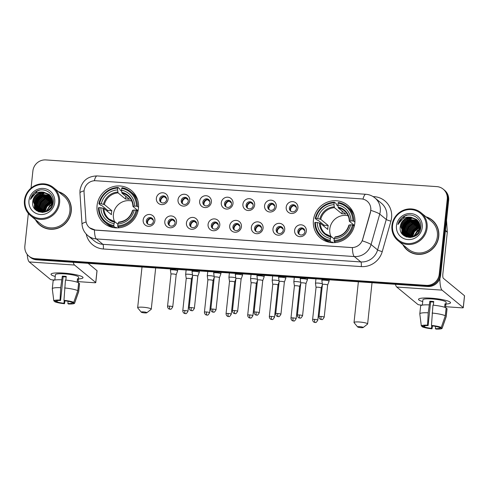 <?xml version="1.0" encoding="UTF-8"?>
<svg xmlns="http://www.w3.org/2000/svg" width="489" height="489" viewBox="0 0 489 489"><rect width="100%" height="100%" fill="white"/><g stroke="black" fill="none" stroke-linecap="round" stroke-linejoin="round"><path stroke-width="0.73" d="M313.431 220.276A21.327 20.471 -50.5 0 0 320.564 238.143A21.327 20.471 -50.5 0 0 341.793 240.875A21.327 20.471 -50.5 0 0 354.831 223.106A21.327 20.471 -50.5 0 0 347.697 205.239A21.327 20.471 -50.5 0 0 326.475 202.507A21.327 20.471 -50.5 0 0 313.431 220.276M97.073 205.508A21.327 20.471 -50.5 0 0 104.2 223.369A21.327 20.471 -50.5 0 0 125.428 226.107A21.327 20.471 -50.5 0 0 138.466 208.332A21.327 20.471 -50.5 0 0 131.339 190.465A21.327 20.471 -50.5 0 0 110.111 187.733A21.327 20.471 -50.5 0 0 97.073 205.508M154.879 220.796A6.033 5.795 129.5 0 1 148.387 226.315A6.033 5.795 129.5 0 1 143.161 219.995A6.033 5.795 129.5 0 1 149.652 214.469A6.033 5.795 129.5 0 1 154.879 220.796M146.376 220.869A3.619 3.478 -50.5 0 0 151.193 224.372A3.619 3.478 -50.5 0 0 152.195 218.32A3.619 3.478 -50.5 0 0 146.376 220.869M176.517 222.269A6.033 5.795 129.5 0 1 170.025 227.795A6.033 5.795 129.5 0 1 164.799 221.468A6.033 5.795 129.5 0 1 171.291 215.942A6.033 5.795 129.5 0 1 176.517 222.269M168.014 222.348A3.619 3.478 -50.5 0 0 172.831 225.845A3.619 3.478 -50.5 0 0 173.833 219.793A3.619 3.478 -50.5 0 0 168.014 222.348M198.149 223.748A6.033 5.795 129.5 0 1 191.657 229.274A6.033 5.795 129.5 0 1 186.437 222.947A6.033 5.795 129.5 0 1 192.929 217.422A6.033 5.795 129.5 0 1 198.149 223.748M189.653 223.828A3.619 3.478 -50.5 0 0 194.463 227.324A3.619 3.478 -50.5 0 0 195.472 221.272A3.619 3.478 -50.5 0 0 189.653 223.828M219.787 225.227A6.033 5.795 129.5 0 1 213.296 230.747A6.033 5.795 129.5 0 1 208.069 224.427A6.033 5.795 129.5 0 1 214.561 218.901A6.033 5.795 129.5 0 1 219.787 225.227M211.285 225.301A3.619 3.478 -50.5 0 0 216.101 228.803A3.619 3.478 -50.5 0 0 217.104 222.752A3.619 3.478 -50.5 0 0 211.285 225.301M241.425 226.7A6.033 5.795 129.5 0 1 234.934 232.226A6.033 5.795 129.5 0 1 229.708 225.9A6.033 5.795 129.5 0 1 236.199 220.38A6.033 5.795 129.5 0 1 241.425 226.7M232.923 226.78A3.619 3.478 -50.5 0 0 237.74 230.276A3.619 3.478 -50.5 0 0 238.742 224.225A3.619 3.478 -50.5 0 0 232.923 226.78M263.064 228.18A6.033 5.795 129.5 0 1 256.572 233.705A6.033 5.795 129.5 0 1 251.346 227.379A6.033 5.795 129.5 0 1 257.837 221.853A6.033 5.795 129.5 0 1 263.064 228.18M254.561 228.259A3.619 3.478 -50.5 0 0 259.372 231.755A3.619 3.478 -50.5 0 0 260.38 225.704A3.619 3.478 -50.5 0 0 254.561 228.259M284.696 229.659A6.033 5.795 129.5 0 1 278.204 235.185A6.033 5.795 129.5 0 1 272.978 228.858A6.033 5.795 129.5 0 1 279.47 223.332A6.033 5.795 129.5 0 1 284.696 229.659M276.193 229.732A3.619 3.478 -50.5 0 0 281.01 233.235A3.619 3.478 -50.5 0 0 282.012 227.183A3.619 3.478 -50.5 0 0 276.193 229.732M306.334 231.132A6.033 5.795 129.5 0 1 299.843 236.658A6.033 5.795 129.5 0 1 294.616 230.331A6.033 5.795 129.5 0 1 301.108 224.812A6.033 5.795 129.5 0 1 306.334 231.132M297.832 231.211A3.619 3.478 -50.5 0 0 302.648 234.708A3.619 3.478 -50.5 0 0 303.651 228.656A3.619 3.478 -50.5 0 0 297.832 231.211M168.094 199.096A6.033 5.795 129.5 0 1 161.602 204.622A6.033 5.795 129.5 0 1 156.376 198.296A6.033 5.795 129.5 0 1 162.868 192.77A6.033 5.795 129.5 0 1 168.094 199.096M159.591 199.176A3.619 3.478 -50.5 0 0 164.408 202.672A3.619 3.478 -50.5 0 0 165.41 196.621A3.619 3.478 -50.5 0 0 159.591 199.176M189.732 200.576A6.033 5.795 129.5 0 1 183.241 206.095A6.033 5.795 129.5 0 1 178.014 199.775A6.033 5.795 129.5 0 1 184.506 194.249A6.033 5.795 129.5 0 1 189.732 200.576M181.23 200.649A3.619 3.478 -50.5 0 0 186.046 204.151A3.619 3.478 -50.5 0 0 187.049 198.1A3.619 3.478 -50.5 0 0 181.23 200.649M211.37 202.049A6.033 5.795 129.5 0 1 204.879 207.574A6.033 5.795 129.5 0 1 199.653 201.248A6.033 5.795 129.5 0 1 206.144 195.722A6.033 5.795 129.5 0 1 211.37 202.049M202.868 202.128A3.619 3.478 -50.5 0 0 207.678 205.624A3.619 3.478 -50.5 0 0 208.687 199.573A3.619 3.478 -50.5 0 0 202.868 202.128M233.002 203.528A6.033 5.795 129.5 0 1 226.511 209.054A6.033 5.795 129.5 0 1 221.285 202.727A6.033 5.795 129.5 0 1 227.776 197.201A6.033 5.795 129.5 0 1 233.002 203.528M224.5 203.607A3.619 3.478 -50.5 0 0 229.317 207.104A3.619 3.478 -50.5 0 0 230.319 201.052A3.619 3.478 -50.5 0 0 224.5 203.607M254.641 205.007A6.033 5.795 129.5 0 1 248.149 210.527A6.033 5.795 129.5 0 1 242.923 204.206A6.033 5.795 129.5 0 1 249.414 198.681A6.033 5.795 129.5 0 1 254.641 205.007M246.138 205.08A3.619 3.478 -50.5 0 0 250.955 208.583A3.619 3.478 -50.5 0 0 251.957 202.532A3.619 3.478 -50.5 0 0 246.138 205.08M276.279 206.48A6.033 5.795 129.5 0 1 269.787 212.006A6.033 5.795 129.5 0 1 264.561 205.68A6.033 5.795 129.5 0 1 271.053 200.16A6.033 5.795 129.5 0 1 276.279 206.48M267.776 206.56A3.619 3.478 -50.5 0 0 272.587 210.056A3.619 3.478 -50.5 0 0 273.596 204.005A3.619 3.478 -50.5 0 0 267.776 206.56M297.911 207.959A6.033 5.795 129.5 0 1 291.42 213.485A6.033 5.795 129.5 0 1 286.193 207.159A6.033 5.795 129.5 0 1 292.685 201.633A6.033 5.795 129.5 0 1 297.911 207.959M289.409 208.039A3.619 3.478 -50.5 0 0 294.225 211.535A3.619 3.478 -50.5 0 0 295.228 205.484A3.619 3.478 -50.5 0 0 289.409 208.039M148.057 224.225A3.619 3.478 129.5 0 1 152.599 218.711M169.689 225.704A3.619 3.478 129.5 0 1 174.237 220.191M191.327 227.183A3.619 3.478 129.5 0 1 195.875 221.67M212.966 228.656A3.619 3.478 129.5 0 1 217.507 223.143M234.598 230.136A3.619 3.478 129.5 0 1 239.145 224.622M256.236 231.615A3.619 3.478 129.5 0 1 260.784 226.101M277.874 233.094A3.619 3.478 129.5 0 1 282.422 227.581M299.506 234.567A3.619 3.478 129.5 0 1 304.054 229.054M161.272 202.532A3.619 3.478 129.5 0 1 165.82 197.018M182.904 204.005A3.619 3.478 129.5 0 1 187.452 198.491M204.543 205.484A3.619 3.478 129.5 0 1 209.09 199.97M226.181 206.963A3.619 3.478 129.5 0 1 230.729 201.45M247.813 208.436A3.619 3.478 129.5 0 1 252.361 202.923M269.451 209.915A3.619 3.478 129.5 0 1 273.999 204.402M291.089 211.395A3.619 3.478 129.5 0 1 295.637 205.881M84.059 192.556A10.862 10.428 129.5 0 1 84.096 190.692A10.862 10.428 129.5 0 1 95.783 180.747L361.353 198.882A10.862 10.428 129.5 0 1 367.129 201.168A10.862 10.428 129.5 0 1 370.399 212.11L362.624 239.427A10.862 10.428 129.5 0 1 351.298 247.532L95.367 230.056A10.862 10.428 129.5 0 1 89.597 227.776A10.862 10.428 129.5 0 1 85.923 220.539L84.059 192.556M35.397 219.616A19.517 18.729 -50.5 0 0 39.89 225.148A19.517 18.729 -50.5 0 0 59.316 227.648A19.517 18.729 -50.5 0 0 71.247 211.389A19.517 18.729 -50.5 0 0 64.719 195.038A19.517 18.729 -50.5 0 0 58.435 191.682M37.519 222.477A19.517 18.729 -50.5 0 0 40.245 225.435M402.899 244.714A19.517 18.729 -50.5 0 0 407.392 250.24A19.517 18.729 -50.5 0 0 426.818 252.746A19.517 18.729 -50.5 0 0 438.749 236.48A19.517 18.729 -50.5 0 0 432.227 220.129A19.517 18.729 -50.5 0 0 425.937 216.774M405.02 247.568A19.517 18.729 -50.5 0 0 407.747 250.527M28.344 213.442L24.86 246.022A12.072 11.583 -50.5 0 0 28.9 256.132L30.294 257.281A12.072 11.583 -50.5 0 0 36.706 259.818L427.643 286.511A12.072 11.583 -50.5 0 0 440.626 275.46L448.645 200.411L447.948 199.836A12.072 11.583 -50.5 0 0 443.914 189.726A12.072 11.583 -50.5 0 1 447.948 199.836L439.929 274.885L447.948 199.836L447.252 199.261A12.072 11.583 -50.5 0 0 443.217 189.151A12.072 11.583 -50.5 0 0 436.805 186.615L45.868 159.921A12.072 11.583 -50.5 0 0 32.885 170.967L31.051 188.106M427.643 286.511L426.946 285.937A12.072 11.583 -50.5 0 0 439.929 274.885A12.072 11.583 -50.5 0 1 426.946 285.937L36.009 259.243L426.946 285.937L426.249 285.362A12.072 11.583 -50.5 0 0 439.232 274.311L447.252 199.261M29.597 256.707A12.072 11.583 -50.5 0 0 36.009 259.243A12.072 11.583 -50.5 0 1 29.597 256.707M370.882 208.736L370.528 212.214L362.27 240.845A14.083 1.638 15.9 0 1 371.072 244.537A16.094 15.446 129.5 0 1 354.293 256.548A14.083 3.258 93.9 0 1 352.398 247.617L95.453 230.13L89.646 227.813M28.9 256.132A12.072 11.583 -50.5 0 0 35.312 258.669L426.249 285.362M432.569 220.423A19.517 18.729 -50.5 0 0 429.146 218.314M65.068 195.331A19.517 18.729 -50.5 0 0 61.645 193.222M448.645 200.411A12.072 11.583 -50.5 0 0 444.611 190.3L443.217 189.151M55.226 276.462A16.094 2.561 6.1 0 1 51.724 273.602A16.094 2.561 6.1 0 1 63.533 273.076A16.094 2.561 6.1 0 1 82.458 276.884A16.094 2.561 6.1 0 1 78.429 278.944A16.094 2.561 6.1 0 0 83.02 277.66A16.094 2.561 6.1 0 0 63.533 273.076A16.094 2.561 6.1 0 0 51.015 274.243A16.094 2.561 6.1 0 0 55.226 276.462M27.213 254.402A16.094 3.723 93.9 0 0 29.254 261.945L50.428 279.408A2.011 0.318 -173.9 0 0 52.818 279.897L54.817 280.032M73.234 262.312A16.094 3.723 93.9 0 0 74.56 265.038L95.734 282.501L96.999 270.649L88.124 263.327M96.999 270.649A2.011 0.318 6.1 0 1 97.048 270.729L95.777 282.581A2.011 0.318 -173.9 0 1 94.212 282.728L78.142 281.627M64.255 300.564L63.961 303.278A8.05 1.278 6.1 0 1 57.103 301.866L57.231 300.668M65.832 280.099L66.229 276.401A11.669 1.852 6.1 0 0 64.236 276.236A11.669 1.852 6.1 0 0 62.323 276.138L60.703 287.697L60.055 300.057A10.465 1.663 6.1 0 0 53.827 300.973A10.465 1.663 6.1 0 1 53.827 300.973L56.229 301.145A8.05 1.278 6.1 0 1 60.587 300.497L63.124 276.798A8.05 1.278 -173.9 0 1 65.019 276.884A8.05 1.278 -173.9 0 1 66.168 276.976M54.847 280.032L55.416 274.714A11.669 1.852 6.1 0 1 64.487 273.871A11.669 1.852 6.1 0 1 78.619 277.19L78.051 282.508M78.026 282.501L78.356 279.445A11.669 1.852 6.1 0 0 77.482 278.724L77.115 282.165M53.827 300.973L52.292 288.84A13.276 2.109 6.1 0 1 52.292 288.761L53.136 280.863A13.276 2.109 6.1 0 1 61.547 279.794M65.453 280.063A13.276 2.109 6.1 0 1 78.643 282.783L77.8 290.68L73.76 302.343L71.357 302.178A8.05 1.278 6.1 0 0 64.493 300.766L63.961 300.319L65.453 280.063M72.299 302.245L72.225 302.899L74.628 303.064L78.668 291.401L79.518 283.498L78.576 283.437M79.518 283.498A13.276 2.109 6.1 0 1 79.542 283.681L78.698 291.585A13.276 2.109 6.1 0 1 78.68 291.658L74.615 303.192A10.465 1.663 6.1 0 1 68.405 303.987L67.867 303.547L68.112 301.303M52.292 288.761A13.276 2.109 6.1 0 1 60.703 287.697M64.609 287.96A13.276 2.109 6.1 0 1 77.8 290.68M63.961 300.319A10.465 1.663 6.1 0 1 73.76 302.343M60.055 300.057L60.587 300.497M72.225 302.899A8.05 1.278 6.1 0 1 67.867 303.547M63.961 303.278L64.499 303.724L64.982 300.821M64.499 303.724A10.465 1.663 6.1 0 1 54.701 301.701L57.103 301.866M54.615 301.035L54.701 301.701M62.323 276.138L63.124 276.798M77.415 279.378L78.356 279.445M58.643 202.617A17.304 16.608 -50.5 0 0 43.668 184.487A17.304 16.608 -50.5 0 0 25.055 200.325A17.304 16.608 -50.5 0 0 40.037 218.455A17.304 16.608 -50.5 0 0 58.643 202.617M59.597 202.813A18.105 17.378 -50.5 0 0 53.545 187.648A18.105 17.378 -50.5 0 0 35.52 185.325A18.105 17.378 -50.5 0 0 24.45 200.417A18.105 17.378 -50.5 0 0 30.507 215.588A18.105 17.378 -50.5 0 0 48.527 217.905A18.105 17.378 -50.5 0 0 59.597 202.813M30.507 215.588L40.789 224.066A18.105 17.378 -50.5 0 0 58.808 226.383A18.105 17.378 -50.5 0 0 69.878 211.297A18.105 17.378 -50.5 0 0 63.827 196.126L53.545 187.648M44.022 194.708A18.105 17.378 -50.5 0 0 42.237 195.869M41.174 196.719A18.105 17.378 -50.5 0 0 36.681 202.403M36.131 203.571A18.105 17.378 -50.5 0 0 35.373 205.661M67.788 198.289A19.316 18.539 -50.5 0 0 65.288 195.771L64.591 195.197A19.316 18.539 -50.5 0 0 58.851 192.018M35.807 219.958A19.316 18.539 -50.5 0 0 40.019 224.995A19.316 18.539 -50.5 0 0 59.242 227.471A19.316 18.539 -50.5 0 0 71.052 211.376A19.316 18.539 -50.5 0 0 64.591 195.197M44.707 212.037L46.675 206.474L50.709 203.161L52.561 202.507M44.933 211.975L46.895 206.658L50.929 203.345L52.543 202.746M43.839 212.202L43.894 210.545L45.807 205.759L49.835 202.446L52.574 201.609M44.047 212.165L44.114 210.722L46.021 205.936L50.055 202.623L52.574 201.823M43.038 212.281L43.026 209.824L44.933 205.038L48.967 201.725L52.512 200.796M43.234 212.269L43.246 210.007L45.153 205.215L49.181 201.908L52.531 200.991M42.292 212.299L42.152 209.109L44.065 204.316L48.093 201.01L52.396 200.05M42.476 212.299L42.372 209.286L44.279 204.5L48.313 201.187L52.427 200.227M41.596 212.257L41.284 208.387L43.191 203.601L47.225 200.288L52.237 199.353M41.767 212.275L41.498 208.571L43.411 203.779L47.439 200.472L52.28 199.524M40.929 212.171L40.41 207.672L42.323 202.88L46.351 199.573L52.036 198.705M41.094 212.202L40.63 207.849L42.537 203.063L46.571 199.75L52.091 198.864M40.306 212.049L39.542 206.951L41.449 202.165L45.483 198.852L51.81 198.1M40.459 212.079L39.756 207.134L41.669 202.342L45.697 199.035L51.865 198.247M39.707 211.884L38.668 206.236L40.575 201.444L44.609 198.137L51.547 197.525M39.853 211.926L38.888 206.413L40.795 201.627L44.829 198.314L51.614 197.666M39.138 211.682L37.8 205.514L39.707 200.728L43.741 197.415L51.259 196.988M39.279 211.737L38.014 205.698L39.927 200.906L43.955 197.599L51.333 197.122M38.943 211.902L38.686 211.572M38.6 211.456L36.926 204.799L38.833 200.007L42.867 196.7L50.942 196.48M39.047 211.939L38.814 211.633M38.729 211.511L37.146 204.977L39.053 200.19L43.087 196.878L51.027 196.609M38.46 211.621L38.173 211.303M38.081 211.193L36.058 204.078L37.965 199.292L41.999 195.979L50.605 196.003M38.582 211.694L38.301 211.37M38.209 211.26L36.272 204.255L38.179 199.469L42.213 196.156L50.691 196.12M37.989 211.303L37.684 211.003M37.586 210.9L35.184 203.357L37.091 198.571L41.125 195.258L50.245 195.551M37.708 210.979L35.404 203.54L37.311 198.748L41.345 195.441L50.336 195.661M38.918 211.89L37.219 210.68L34.53 202.819L36.437 198.033L40.471 194.72L49.964 195.233M37.115 210.582L34.316 202.642L36.223 197.856L40.251 194.543L49.866 195.129M38.674 211.798L37.543 210.955M37.653 211.046L37.335 210.765M43.607 192.177A10.061 9.658 -50.5 0 0 32.787 201.382C30.355 214.946 52.384 216.077 53.27 202.574C54.933 193.161 43.319 186.291 35.587 191.822C32.916 193.723 31.198 196.254 30.44 199.414C33.056 193.778 37.445 191.37 43.607 192.177L49.034 194.359L52.531 202.898L50.77 207.807L46.883 211.236L41.932 212.287L37.262 210.686L36.669 210.239L33.441 201.92L35.349 197.134L39.383 193.821L44.481 192.892L49.462 194.732M52.751 203.076L50.214 208.992M42.72 212.477L37.482 210.869L36.669 210.239M36.779 210.325L33.662 202.104L35.569 197.311L39.603 194.005L44.695 193.076L49.56 194.83M45.673 211.749L51.577 203.882L52.457 203.522M45.929 211.658L51.797 204.06L52.409 203.803M32.787 201.382L34.695 196.596L38.729 193.283L43.827 192.354L49.145 194.451M28.961 200.594A13.276 12.745 -50.5 0 0 40.459 214.506A13.276 12.745 -50.5 0 0 54.737 202.354A13.276 12.745 -50.5 0 0 43.246 188.436A13.276 12.745 -50.5 0 0 28.961 200.594M46.223 211.541L50.037 205.105M40.019 224.995L40.715 225.57A19.316 18.539 -50.5 0 0 43.662 227.544M30.44 199.414L37.378 190.954L39.505 190.184M34.927 209.133L34.621 207.825M34.572 207.513L34.456 205.857M34.499 204.867L36.846 198.589L41.736 194.549L43.704 193.815M35.868 210.093L35.636 209.231M35.611 209.121L35.495 208.546M35.446 208.228L35.33 206.578M35.367 205.582L37.72 199.31L42.61 195.27L44.578 194.536M36.724 210.759L36.553 210.136M36.479 209.842L36.363 209.261M36.314 208.95L36.198 207.293M36.241 206.303L38.588 200.025L43.478 195.985L45.446 195.258M38.851 208.455L41.204 202.183L46.094 198.143L48.063 197.409M43.209 212.049L45.556 205.777L50.446 201.737L52.421 201.003M44.144 212.153L46.492 206.413L51.321 202.452L52.58 201.945M34.798 208.98L34.493 207.587M34.438 207.232L34.358 205.313M34.462 204.121L36.809 198.406L41.626 194.457L42.946 193.931M35.758 209.995L35.514 209.09M35.483 208.968L35.361 208.308M35.312 207.953L35.226 206.034M35.33 204.836L37.677 199.121L42.5 195.178L43.814 194.646M36.62 210.686L36.443 210.044M36.357 209.683L36.235 209.029M36.18 208.669L36.1 206.749M36.204 205.557L38.552 199.842L43.368 195.9L44.688 195.368M38.814 207.709L41.168 201.994L45.984 198.051L47.299 197.519M43.173 211.303L45.52 205.588L50.343 201.645L51.657 201.113M44.041 212.024L46.394 206.309L51.211 202.36L52.531 201.835M144.652 312.899A2.818 0.446 -173.9 0 0 146.798 312.764A2.818 0.446 -173.9 0 0 143.43 311.896A2.818 0.446 -173.9 0 0 141.266 312.171A2.818 0.446 -173.9 0 0 144.652 312.899M141.266 312.171L137.733 307.905A6.84 1.088 6.1 0 1 137.66 307.722A6.84 1.088 6.1 0 1 142.984 307.226A6.84 1.088 6.1 0 1 151.266 309.176A6.84 1.088 6.1 0 1 151.156 309.341L146.798 312.764M131.724 200.985A14.89 14.291 -50.5 0 0 113.424 214.268A14.89 14.291 -50.5 0 0 114.597 221.749M115.655 227.862L113.906 226.419L113.821 225.484A19.15 18.38 -50.5 0 1 99.071 207.629L100.881 207.758A17.304 16.608 -50.5 0 0 114.016 223.656L114.97 221.847L117.886 224.249M107.531 211.456A19.114 18.344 129.5 0 1 107.721 210.441L101.712 205.484L100.746 205.313L98.882 203.772L99.493 203.681A19.15 18.38 -50.5 0 1 117.812 188.088L117.617 189.915A17.304 16.608 -50.5 0 0 101.302 203.803L104.365 204.549L111.853 210.722A14.89 14.291 -50.5 0 0 111.51 212.684A14.89 14.291 -50.5 0 0 111.431 214.671L103.943 208.497L100.881 207.758M117.812 188.088L118.075 187.44L119.939 188.974L119.988 189.921L121.627 191.278M116.804 227.905L116.003 227.238L115.771 227.96M137.757 200.233A19.957 19.157 -50.5 0 0 132.507 193.204L130.642 191.664A19.957 19.157 -50.5 0 0 121.981 187.703L121.718 188.357A19.15 18.38 -50.5 0 1 136.468 206.205L137.427 206.407A19.957 19.157 -50.5 0 0 130.642 191.664M99.071 207.629L98.46 207.721A19.957 19.157 -50.5 0 0 105.245 222.458L107.109 223.999A19.957 19.157 -50.5 0 0 115.013 227.813M137.427 206.407L138.552 207.33M137.977 211.156L136.046 210.154A19.15 18.38 -50.5 0 1 117.727 225.753L117.812 226.688A19.957 19.157 -50.5 0 0 137.006 210.356M117.812 226.688L119.139 227.782M105.245 222.458A19.957 19.157 -50.5 0 0 113.906 226.419M136.468 206.205L134.658 206.083A17.304 16.608 -50.5 0 0 121.523 190.184L121.718 188.357M117.727 225.753L117.922 223.925A17.304 16.608 -50.5 0 0 134.237 210.032L136.046 210.154M114.016 223.656L113.821 225.484M121.523 190.184L121.975 193.149L129.463 199.329A14.89 14.291 129.5 0 0 125.557 199.06L118.069 192.886L117.617 189.915M138.081 210.692L133.002 206.505L134.658 206.083M134.237 210.032L132.849 210.239A15.477 14.853 -50.5 0 1 118.509 222.446L117.922 223.925M133.002 206.505L133.271 206.285A15.477 14.853 -50.5 0 0 121.73 192.311M103.057 208.204A15.477 14.853 -50.5 0 0 114.603 222.177L114.97 221.847M118.075 187.44A19.957 19.157 -50.5 0 0 98.882 203.772M101.302 203.803L99.493 203.681M125.844 196.346L125.557 199.06M111.853 210.722L107.721 210.441M361.01 327.673A2.818 0.446 -173.9 0 0 363.162 327.538A2.818 0.446 -173.9 0 0 359.794 326.67A2.818 0.446 -173.9 0 0 357.63 326.945A2.818 0.446 -173.9 0 0 361.01 327.673M357.63 326.945L354.091 322.679A6.84 1.088 6.1 0 1 354.024 322.495A6.84 1.088 6.1 0 1 359.342 322A6.84 1.088 6.1 0 1 367.624 323.944A6.84 1.088 6.1 0 1 367.52 324.109L363.162 327.538M348.089 215.759A14.89 14.291 -50.5 0 0 329.788 229.041A14.89 14.291 -50.5 0 0 330.961 236.523M332.019 242.636L330.271 241.193L330.179 240.258A19.15 18.38 -50.5 0 1 315.436 222.403L317.245 222.526A17.304 16.608 -50.5 0 0 330.375 238.43L331.334 236.621L334.25 239.023M323.895 226.23A19.114 18.344 129.5 0 1 324.085 225.209L318.076 220.252L317.11 220.081L315.246 218.546L315.857 218.455A19.15 18.38 -50.5 0 1 334.176 202.862L333.981 204.689A17.304 16.608 -50.5 0 0 317.667 218.577L320.729 219.323L328.217 225.496A14.89 14.291 -50.5 0 0 327.874 227.458A14.89 14.291 -50.5 0 0 327.795 229.445L320.307 223.271L317.245 222.526M334.176 202.862L334.439 202.208L336.304 203.748L336.353 204.695L337.991 206.052M333.168 242.672L332.361 242.012L332.135 242.733M354.115 215.007A19.957 19.157 -50.5 0 0 348.871 207.978L347.007 206.437A19.957 19.157 -50.5 0 0 338.345 202.477L338.082 203.131A19.15 18.38 -50.5 0 1 352.832 220.979L353.791 221.175A19.957 19.157 -50.5 0 0 347.007 206.437M315.436 222.403L314.824 222.495A19.957 19.157 -50.5 0 0 321.609 237.232L323.474 238.773A19.957 19.157 -50.5 0 0 331.377 242.587M353.791 221.175L354.916 222.104M354.336 225.924L352.41 224.928A19.15 18.38 -50.5 0 1 334.085 240.521L334.176 241.462A19.957 19.157 -50.5 0 0 353.37 225.129M334.176 241.462L335.503 242.556M321.609 237.232A19.957 19.157 -50.5 0 0 330.271 241.193M352.832 220.979L351.023 220.857A17.304 16.608 -50.5 0 0 337.887 204.958L338.082 203.131M334.085 240.521L334.28 238.693A17.304 16.608 -50.5 0 0 350.601 224.806L352.41 224.928M330.375 238.43L330.179 240.258M337.887 204.958L338.333 207.923L345.821 214.096A14.89 14.291 129.5 0 0 341.915 213.834L334.433 207.66L333.981 204.689M354.446 225.466L349.366 221.272L351.023 220.857M350.601 224.806L349.213 225.007A15.477 14.853 -50.5 0 1 334.873 237.214L334.28 238.693M349.366 221.272L349.635 221.059A15.477 14.853 -50.5 0 0 338.088 207.085M319.421 222.978A15.477 14.853 -50.5 0 0 330.967 236.951L331.334 236.621M334.439 202.208A19.957 19.157 -50.5 0 0 315.246 218.546M317.667 218.577L315.857 218.455M342.208 211.12L341.915 213.834M328.217 225.496L324.085 225.209M166.584 198.62L164.298 196.737A4.425 4.248 -50.5 0 0 160.734 201.676M192.525 274.971A3.619 0.575 -173.9 0 0 188.467 274.225A3.619 0.575 -173.9 0 0 185.649 274.488A3.619 0.575 -173.9 0 0 185.649 274.506L186.223 278.553A2.616 0.416 -173.9 0 0 186.23 278.559A2.616 0.416 -173.9 0 1 188.259 278.351A2.616 0.416 -173.9 0 1 191.364 278.993A2.616 0.416 -173.9 0 1 191.431 279.097A2.616 0.416 -173.9 0 1 191.425 279.115M188.222 200.093L185.936 198.21A4.425 4.248 -50.5 0 0 182.366 203.149M214.158 276.45A3.619 0.575 -173.9 0 0 210.105 275.698A3.619 0.575 -173.9 0 0 207.287 275.961A3.619 0.575 -173.9 0 0 207.287 275.985L207.862 280.026A2.616 0.416 -173.9 0 0 207.862 280.038M214.219 277.471L213.063 280.582A2.616 0.416 -173.9 0 0 213.063 280.576A2.616 0.416 -173.9 0 0 213.002 280.472A2.616 0.416 -173.9 0 0 209.897 279.83A2.616 0.416 -173.9 0 0 207.862 280.02L204.426 312.171C204.506 314.623 206.505 315.112 206.236 314.947L206.847 315.063A2.616 0.605 93.9 0 1 206.755 315.02A2.616 0.605 -86.1 0 1 206.462 311.982A2.616 0.416 -173.9 0 0 204.426 312.171M209.854 201.572L207.574 199.689A4.425 4.248 -50.5 0 0 204.005 204.628M235.796 277.923A3.619 0.575 -173.9 0 0 231.737 277.177A3.619 0.575 -173.9 0 0 228.919 277.44A3.619 0.575 -173.9 0 0 228.919 277.465L229.5 281.505A2.616 0.416 -173.9 0 0 229.5 281.511A2.616 0.416 -173.9 0 1 231.535 281.309A2.616 0.416 -173.9 0 1 234.641 281.951A2.616 0.416 -173.9 0 1 234.702 282.055A2.616 0.416 -173.9 0 0 234.702 282.055L235.851 278.95M231.493 203.051L229.207 201.168A4.425 4.248 -50.5 0 0 225.643 206.107M257.434 279.402A3.619 0.575 -173.9 0 0 253.375 278.657A3.619 0.575 -173.9 0 0 250.557 278.919A3.619 0.575 -173.9 0 0 250.557 278.944L251.132 282.984A2.616 0.416 -173.9 0 0 251.138 282.99A2.616 0.416 -173.9 0 1 253.168 282.783A2.616 0.416 -173.9 0 1 256.273 283.424A2.616 0.416 -173.9 0 1 256.34 283.528L257.489 280.423M256.334 283.547A2.616 0.416 -173.9 0 0 256.34 283.528L252.899 315.686A2.616 0.416 -173.9 0 0 249.732 314.94A2.616 0.416 -173.9 0 0 247.697 315.13C247.776 317.581 249.775 318.064 249.506 317.899L250.123 318.015A2.616 0.605 93.9 0 1 250.026 317.972A2.616 0.605 -86.1 0 1 249.732 314.94M253.131 204.524L250.845 202.642A4.425 4.248 -50.5 0 0 247.281 207.581M279.066 280.882A3.619 0.575 -173.9 0 0 275.014 280.136A3.619 0.575 -173.9 0 0 272.196 280.393A3.619 0.575 -173.9 0 0 272.196 280.417L272.77 284.457A2.616 0.416 -173.9 0 0 272.77 284.47M279.127 281.902L277.972 285.014A2.616 0.416 -173.9 0 0 277.972 285.008A2.616 0.416 -173.9 0 0 277.911 284.904A2.616 0.416 -173.9 0 0 274.806 284.262A2.616 0.416 -173.9 0 0 272.77 284.451L269.335 316.603C269.415 319.054 271.413 319.543 271.144 319.378L271.756 319.494A2.616 0.605 93.9 0 1 271.664 319.451A2.616 0.605 -86.1 0 1 271.371 316.414A2.616 0.416 -173.9 0 0 269.335 316.603M274.763 206.003L272.483 204.121A4.425 4.248 -50.5 0 0 268.913 209.06M300.704 282.355A3.619 0.575 -173.9 0 0 296.646 281.609A3.619 0.575 -173.9 0 0 293.828 281.872A3.619 0.575 -173.9 0 0 293.828 281.896L294.409 285.937A2.616 0.416 -173.9 0 0 294.409 285.949A2.616 0.416 -173.9 0 1 296.444 285.741A2.616 0.416 -173.9 0 1 299.549 286.383A2.616 0.416 -173.9 0 1 299.61 286.487A2.616 0.416 -173.9 0 0 299.61 286.487L300.759 283.382M296.401 207.483L294.115 205.6A4.425 4.248 -50.5 0 0 290.552 210.539M322.343 283.834A3.619 0.575 -173.9 0 0 318.284 283.088A3.619 0.575 -173.9 0 0 315.466 283.351A3.619 0.575 -173.9 0 0 315.466 283.375L316.047 287.416A2.616 0.416 -173.9 0 0 316.047 287.422A2.616 0.416 -173.9 0 1 318.076 287.22A2.616 0.416 -173.9 0 1 321.181 287.856A2.616 0.416 -173.9 0 1 321.249 287.96L322.398 284.855M321.242 287.978A2.616 0.416 -173.9 0 0 321.249 287.96L317.807 320.118A2.616 0.416 -173.9 0 0 314.641 319.372A2.616 0.416 -173.9 0 0 312.612 319.561C312.685 322.013 314.684 322.495 314.415 322.33L315.032 322.447A2.616 0.605 93.9 0 1 314.934 322.404A2.616 0.605 -86.1 0 1 314.641 319.372M153.369 220.313L151.083 218.43A4.425 4.248 -50.5 0 0 147.519 223.369M177.519 270.723A3.619 0.575 -173.9 0 0 173.222 269.836A3.619 0.575 -173.9 0 0 170.404 270.099A3.619 0.575 -173.9 0 0 170.404 270.117L170.985 274.164A2.616 0.416 -173.9 0 1 170.985 274.152A2.616 0.416 -173.9 0 1 173.014 273.962A2.616 0.416 -173.9 0 1 176.119 274.604A2.616 0.416 -173.9 0 1 176.187 274.708A2.616 0.416 -173.9 0 1 176.181 274.726L177.599 270.888A3.619 0.575 -173.9 0 0 177.605 270.869A3.619 0.575 -173.9 0 0 177.519 270.723M175.001 221.792L172.721 219.909A4.425 4.248 -50.5 0 0 169.151 224.848M199.157 272.202A3.619 0.575 -173.9 0 0 194.86 271.316A3.619 0.575 -173.9 0 0 192.043 271.572A3.619 0.575 -173.9 0 0 192.043 271.597L192.617 275.637A2.616 0.416 -173.9 0 0 192.617 275.649A2.616 0.416 -173.9 0 1 194.653 275.441A2.616 0.416 -173.9 0 1 197.758 276.083A2.616 0.416 -173.9 0 1 197.819 276.187A2.616 0.416 -173.9 0 0 197.819 276.187L199.237 272.367A3.619 0.575 -173.9 0 0 199.243 272.342A3.619 0.575 -173.9 0 0 199.157 272.202M196.639 223.271L194.359 221.389A4.425 4.248 -50.5 0 0 190.789 226.328M219.451 277.679A2.616 0.416 -173.9 0 0 219.457 277.666L220.875 273.846A3.619 0.575 -173.9 0 0 220.881 273.822A3.619 0.575 -173.9 0 0 220.796 273.675A3.619 0.575 -173.9 0 0 216.493 272.789A3.619 0.575 -173.9 0 0 213.675 273.051A3.619 0.575 -173.9 0 0 213.681 273.076L214.255 277.116A2.616 0.416 -173.9 0 0 214.255 277.129M212.856 309.072A2.616 0.416 -173.9 0 1 216.022 309.818L219.457 277.666A2.616 0.416 -173.9 0 0 219.396 277.563A2.616 0.416 -173.9 0 0 216.291 276.921A2.616 0.416 -173.9 0 0 214.255 277.11L210.82 309.262C210.9 311.713 212.898 312.196 212.629 312.031L213.241 312.147A2.616 0.605 93.9 0 1 213.143 312.104A2.616 0.605 -86.1 0 1 212.856 309.072A2.616 0.416 -173.9 0 0 210.82 309.262M218.277 224.744L215.991 222.862A4.425 4.248 -50.5 0 0 212.428 227.801M242.428 275.154A3.619 0.575 -173.9 0 0 238.131 274.268A3.619 0.575 -173.9 0 0 235.313 274.531A3.619 0.575 -173.9 0 0 235.313 274.555L235.894 278.596A2.616 0.416 -173.9 0 1 235.894 278.583A2.616 0.416 -173.9 0 1 237.929 278.394A2.616 0.416 -173.9 0 1 241.028 279.036A2.616 0.416 -173.9 0 1 241.095 279.14A2.616 0.416 -173.9 0 1 241.089 279.158L242.507 275.319A3.619 0.575 -173.9 0 0 242.513 275.301A3.619 0.575 -173.9 0 0 242.428 275.154M239.91 226.224L237.63 224.341A4.425 4.248 -50.5 0 0 234.06 229.28M264.066 276.633A3.619 0.575 -173.9 0 0 259.769 275.747A3.619 0.575 -173.9 0 0 256.951 276.004A3.619 0.575 -173.9 0 0 256.951 276.028L257.526 280.069A2.616 0.416 -173.9 0 0 257.526 280.081A2.616 0.416 -173.9 0 1 259.561 279.873A2.616 0.416 -173.9 0 1 262.666 280.515A2.616 0.416 -173.9 0 1 262.727 280.619A2.616 0.416 -173.9 0 0 262.727 280.619L264.146 276.798A3.619 0.575 -173.9 0 0 264.152 276.774A3.619 0.575 -173.9 0 0 264.066 276.633M261.548 227.703L259.268 225.82A4.425 4.248 -50.5 0 0 255.698 230.759M284.36 282.11A2.616 0.416 -173.9 0 0 284.366 282.098L285.784 278.278A3.619 0.575 -173.9 0 0 285.79 278.253A3.619 0.575 -173.9 0 0 285.704 278.107A3.619 0.575 -173.9 0 0 281.401 277.22A3.619 0.575 -173.9 0 0 278.583 277.483A3.619 0.575 -173.9 0 0 278.589 277.507L279.164 281.548A2.616 0.416 -173.9 0 0 279.164 281.56M277.764 313.504A2.616 0.416 -173.9 0 1 280.93 314.25L284.366 282.098A2.616 0.416 -173.9 0 0 284.305 281.994A2.616 0.416 -173.9 0 0 281.199 281.352A2.616 0.416 -173.9 0 0 279.164 281.542L275.729 313.694C275.808 316.145 277.807 316.627 277.538 316.462L278.149 316.579A2.616 0.605 93.9 0 1 278.052 316.542A2.616 0.605 -86.1 0 1 277.764 313.504A2.616 0.416 -173.9 0 0 275.729 313.694M283.186 229.176L280.9 227.293A4.425 4.248 -50.5 0 0 277.336 232.238M307.337 279.586A3.619 0.575 -173.9 0 0 303.039 278.699A3.619 0.575 -173.9 0 0 300.222 278.962A3.619 0.575 -173.9 0 0 300.222 278.987L300.802 283.027A2.616 0.416 -173.9 0 1 300.802 283.015A2.616 0.416 -173.9 0 1 302.838 282.831A2.616 0.416 -173.9 0 1 305.943 283.467A2.616 0.416 -173.9 0 1 306.004 283.571A2.616 0.416 -173.9 0 1 305.998 283.589L307.416 279.751A3.619 0.575 -173.9 0 0 307.422 279.732A3.619 0.575 -173.9 0 0 307.337 279.586M304.818 230.655L302.538 228.773A4.425 4.248 -50.5 0 0 298.968 233.711M328.975 281.065A3.619 0.575 -173.9 0 0 324.678 280.179A3.619 0.575 -173.9 0 0 321.86 280.435A3.619 0.575 -173.9 0 0 321.86 280.46L322.434 284.506A2.616 0.416 -173.9 0 0 322.434 284.512A2.616 0.416 -173.9 0 1 324.47 284.305A2.616 0.416 -173.9 0 1 327.575 284.946A2.616 0.416 -173.9 0 1 327.636 285.05A2.616 0.416 -173.9 0 0 327.636 285.05L329.054 281.23A3.619 0.575 -173.9 0 0 329.06 281.206A3.619 0.575 -173.9 0 0 328.975 281.065M422.728 301.554A16.094 2.561 6.1 0 1 419.226 298.693A16.094 2.561 6.1 0 1 431.035 298.168A16.094 2.561 6.1 0 1 449.966 301.976A16.094 2.561 6.1 0 1 445.937 304.036A16.094 2.561 6.1 0 0 450.522 302.752A16.094 2.561 6.1 0 0 431.035 298.168A16.094 2.561 6.1 0 0 418.517 299.335A16.094 2.561 6.1 0 0 422.728 301.554M395.436 284.311A16.094 3.723 93.9 0 0 396.762 287.037L417.93 304.5A2.011 0.318 -173.9 0 0 420.32 304.989L422.325 305.13M439.88 278.553A16.094 3.723 93.9 0 0 442.062 290.13L463.236 307.593L464.501 295.741L443.334 278.284A4.022 0.929 -86.1 0 1 442.881 273.614L447.294 232.312L445.406 230.753M464.501 295.741A2.011 0.318 6.1 0 1 464.55 295.821L463.285 307.673A2.011 0.318 -173.9 0 1 461.72 307.819L445.65 306.719M446.524 220.282L447.301 231.969A2.011 1.932 129.5 0 1 447.294 232.312M431.756 325.656L431.469 328.37A8.05 1.278 6.1 0 1 424.605 326.958L424.733 325.76M433.333 305.191L433.731 301.493A11.669 1.852 6.1 0 0 431.738 301.328A11.669 1.852 6.1 0 0 429.825 301.23L428.205 312.789L427.557 325.148A10.465 1.663 6.1 0 0 421.335 326.065A10.465 1.663 6.1 0 1 421.335 326.065L423.737 326.236A8.05 1.278 6.1 0 1 428.095 325.588L430.626 301.89A8.05 1.278 -173.9 0 1 432.527 301.976A8.05 1.278 -173.9 0 1 433.67 302.068M422.349 305.124L422.918 299.806A11.669 1.852 6.1 0 1 431.995 298.962A11.669 1.852 6.1 0 1 446.121 302.281L445.552 307.605M445.534 307.593L445.858 304.537A11.669 1.852 6.1 0 0 444.99 303.816L444.617 307.257M421.335 326.065L419.8 313.932A13.276 2.109 6.1 0 1 419.8 313.852L420.644 305.955A13.276 2.109 6.1 0 1 429.049 304.885M432.954 305.154A13.276 2.109 6.1 0 1 446.151 307.874L445.302 315.778L441.261 327.434L438.859 327.269A8.05 1.278 6.1 0 0 432.001 325.857L431.463 325.417L432.954 305.154M439.8 327.337L439.733 327.991L442.135 328.156L446.176 316.493L447.019 308.596L446.078 308.528M447.019 308.596A13.276 2.109 6.1 0 1 447.05 308.773L446.206 316.676A13.276 2.109 6.1 0 1 446.188 316.756L442.123 328.29A10.465 1.663 6.1 0 1 435.907 329.079L435.375 328.639L435.613 326.395M419.8 313.852A13.276 2.109 6.1 0 1 428.205 312.789M432.111 313.052A13.276 2.109 6.1 0 1 445.302 315.778M431.463 325.417A10.465 1.663 6.1 0 1 441.261 327.434M427.557 325.148L428.095 325.588M439.733 327.991A8.05 1.278 6.1 0 1 435.375 328.639M431.469 328.37L432.007 328.816L432.49 325.912M432.007 328.816A10.465 1.663 6.1 0 1 422.203 326.793L424.605 326.958M422.123 326.126L422.203 326.793M429.825 301.23L430.626 301.89M444.917 304.47L445.858 304.537M426.151 227.709A17.304 16.608 -50.5 0 0 411.17 209.579A17.304 16.608 -50.5 0 0 392.563 225.417A17.304 16.608 -50.5 0 0 407.539 243.553A17.304 16.608 -50.5 0 0 426.151 227.709M427.105 227.911A18.105 17.378 -50.5 0 0 421.047 212.739A18.105 17.378 -50.5 0 0 403.028 210.417A18.105 17.378 -50.5 0 0 391.952 225.508A18.105 17.378 -50.5 0 0 398.009 240.68A18.105 17.378 -50.5 0 0 416.029 242.996A18.105 17.378 -50.5 0 0 427.105 227.911M398.009 240.68L408.291 249.158A18.105 17.378 -50.5 0 0 426.31 251.474A18.105 17.378 -50.5 0 0 437.386 236.389A18.105 17.378 -50.5 0 0 431.329 221.217L421.047 212.739M411.524 219.799A18.105 17.378 -50.5 0 0 409.745 220.961M408.676 221.81A18.105 17.378 -50.5 0 0 404.183 227.495M403.633 228.663A18.105 17.378 -50.5 0 0 402.881 230.753M435.296 223.381A19.316 18.539 -50.5 0 0 432.796 220.863L432.099 220.288A19.316 18.539 -50.5 0 0 426.353 217.116M403.315 245.05A19.316 18.539 -50.5 0 0 407.52 250.087A19.316 18.539 -50.5 0 0 426.744 252.562A19.316 18.539 -50.5 0 0 438.554 236.468A19.316 18.539 -50.5 0 0 432.099 220.288M412.209 237.128L414.183 231.566L418.211 228.259L420.069 227.599M412.441 237.067L414.397 231.749L418.431 228.436L420.051 227.837M411.341 237.293L411.402 235.637L413.309 230.851L417.343 227.538L420.075 226.7M411.549 237.263L411.622 235.814L413.529 231.028L417.557 227.715L420.082 226.914M410.54 237.373L410.528 234.922L412.441 230.13L416.469 226.823L420.014 225.887M410.736 237.361L410.748 235.099L412.655 230.313L416.689 227L420.033 226.083M409.794 237.391L409.66 234.2L411.567 229.414L415.601 226.101L419.898 225.142M409.978 237.391L409.874 234.378L411.787 229.592L415.815 226.279L419.935 225.319M409.097 237.354L408.786 233.479L410.693 228.693L414.727 225.38L419.739 224.445M409.269 237.367L409.006 233.663L410.913 228.87L414.947 225.563L419.782 224.616M408.437 237.269L407.918 232.764L409.825 227.978L413.859 224.665L419.544 223.797M408.596 237.293L408.132 232.941L410.045 228.155L414.073 224.842L419.593 223.956M407.808 237.141L407.044 232.043L408.951 227.257L412.985 223.944L419.311 223.192M407.96 237.177L407.264 232.226L409.171 227.434L413.205 224.127L419.373 223.339M407.215 236.976L406.176 231.328L408.083 226.535L412.117 223.228L419.049 222.623M407.361 237.018L406.39 231.505L408.297 226.719L412.331 223.406L419.116 222.758M406.646 236.774L405.302 230.606L407.209 225.82L411.243 222.507L418.761 222.079M406.787 236.829L405.522 230.79L407.429 225.997L411.463 222.691L418.835 222.214M406.451 236.994L406.188 236.664M406.102 236.548L404.434 229.891L406.341 225.099L410.375 221.792L418.45 221.572M406.548 237.031L406.322 236.725M406.237 236.609L404.647 230.068L406.555 225.282L410.589 221.969L418.529 221.7M405.962 236.713L405.674 236.395M405.583 236.285L403.559 229.17L405.467 224.384L409.501 221.071L418.113 221.095M406.084 236.786L405.803 236.462M405.711 236.352L403.78 229.353L405.687 224.561L409.721 221.254L418.199 221.211M405.711 236.572L405.308 236.175M405.094 235.998L402.691 228.455L404.599 223.662L408.627 220.356L417.753 220.643M405.21 236.071L402.905 228.632L404.813 223.846L408.847 220.533L417.844 220.753M406.42 236.982L404.727 235.771L402.037 227.911L403.945 223.125L407.979 219.812L417.465 220.325M404.623 235.68L401.817 227.733L403.725 222.947L407.759 219.634L417.368 220.221M406.182 236.89L405.045 236.053M405.155 236.138L404.837 235.857M411.115 217.269A10.061 9.658 -50.5 0 0 400.295 226.474C397.863 240.044 419.886 241.169 420.778 227.666C422.441 218.253 410.821 211.389 403.095 216.914C400.424 218.815 398.706 221.352 397.942 224.512C400.558 218.876 404.947 216.462 411.115 217.269L416.536 219.451L420.039 227.99L418.272 232.898L414.385 236.328L409.434 237.379L404.77 235.784L404.177 235.331L400.943 227.018L402.857 222.226L406.885 218.919L411.982 217.984L416.964 219.824M420.253 228.167L417.716 234.084M410.228 237.575L404.984 235.961L404.177 235.331M404.287 235.423L401.163 227.196L403.07 222.409L407.105 219.096L412.203 218.167L417.068 219.922M413.174 236.841L419.085 228.974L419.959 228.614M413.437 236.749L419.91 228.895M400.295 226.474L402.202 221.688L406.231 218.375L411.328 217.446L416.646 219.543M396.469 225.686A13.276 12.745 -50.5 0 0 407.96 239.598A13.276 12.745 -50.5 0 0 422.245 227.446A13.276 12.745 -50.5 0 0 410.748 213.528A13.276 12.745 -50.5 0 0 396.469 225.686M413.725 236.633L417.539 230.197M407.52 250.087L408.217 250.661A19.316 18.539 -50.5 0 0 411.17 252.636M397.942 224.512L404.886 216.052L407.007 215.276M402.429 234.225L402.129 232.917M402.08 232.605L401.958 230.949M402.001 229.958L404.348 223.681L409.238 219.64L411.212 218.913M403.376 235.185L403.138 234.329M403.113 234.219L402.997 233.638M402.948 233.32L402.832 231.67M402.875 230.674L405.222 224.402L410.112 220.362L412.08 219.628M404.232 235.851L404.055 235.233M403.987 234.934L403.871 234.353M403.822 234.042L403.706 232.385M403.743 231.395L406.096 225.117L410.986 221.077L412.954 220.35M406.359 233.553L408.706 227.275L413.596 223.235L415.564 222.501M410.711 237.141L413.064 230.869L417.954 226.829L419.923 226.095M411.652 237.244L413.994 231.505L418.822 227.544L420.082 227.037M402.306 234.072L401.995 232.685M401.946 232.324L401.86 230.405M401.964 229.213L404.311 223.497L409.134 219.555L410.448 219.023M403.266 235.087L403.015 234.182M402.991 234.06L402.869 233.4M402.814 233.045L402.734 231.126M402.838 229.928L405.185 224.213L410.002 220.27L411.322 219.738M404.128 235.777L403.945 235.136M403.859 234.775L403.737 234.121M403.688 233.76L403.602 231.847M403.706 230.649L406.053 224.934L410.876 220.991L412.19 220.46M406.322 232.807L408.67 227.085L413.486 223.143L414.806 222.617M410.674 236.395L413.028 230.68L417.844 226.737L419.165 226.205M411.549 237.116L413.896 231.401L418.718 227.458L420.033 226.927M373.058 196.584L374.164 196.657A4.022 0.929 -86.1 0 1 374.085 197.269M374.164 196.657A20.116 19.309 129.5 0 1 391.579 217.739A20.116 19.309 129.5 0 1 390.919 221.15L382.251 251.597A20.116 19.309 129.5 0 1 361.279 266.603L103.326 248.987A20.116 19.309 129.5 0 1 86.205 234.048M386.805 216.755A16.094 15.446 -50.5 0 0 381.42 203.271L374.886 197.886A16.094 15.446 129.5 0 1 380.271 211.37A16.094 15.446 129.5 0 1 379.739 214.096L371.072 244.537L377.606 249.928L386.273 219.482A16.094 15.446 -50.5 0 0 386.805 216.755M362.985 199.127A14.083 3.258 -86.1 0 1 365.815 194.274L97.122 175.93C87.568 176.168 81.859 180.967 79.994 190.325L79.939 193.106A14.083 2.769 -3.8 0 1 84.084 190.832M79.939 193.106L82.018 224.28C82.39 228.828 84.316 232.581 87.788 235.551A16.094 15.446 129.5 0 0 96.339 238.932L102.873 244.323L360.827 261.933L354.293 256.548L96.339 238.932A14.083 3.258 -86.1 0 1 94.444 230.007M82.018 224.28A14.083 2.769 -3.8 0 1 86.131 222.018M370.864 210.374A14.083 1.638 15.9 0 1 379.739 214.096L386.273 219.482A4.022 0.471 -164.1 0 0 390.919 221.15M97.122 175.93A14.083 3.258 93.9 0 0 94.298 180.753M35.312 258.669L36.706 259.818M439.232 274.311L440.626 275.46M361.279 266.603A4.022 0.929 -86.1 0 0 360.827 261.933A16.094 15.446 -50.5 0 0 377.606 249.928A4.022 0.471 -164.1 0 0 382.251 251.597M87.788 235.551L94.322 240.936A16.094 15.446 -50.5 0 0 102.873 244.323A4.022 0.929 -86.1 0 1 103.326 248.987M74.56 265.038L29.254 261.945M36.993 209.573A16.498 15.831 -50.5 0 0 36.95 210.019M36.919 210.447A16.498 15.831 -50.5 0 0 36.901 210.881M103.943 208.497A14.89 14.291 -50.5 0 0 108.998 218.986A14.89 14.291 -50.5 0 0 114.854 221.823M132.953 206.431C132.757 202.159 131.089 198.687 127.947 196.016A14.89 14.291 -50.5 0 0 121.975 193.149M117.825 192.049A15.477 14.853 -50.5 0 0 103.479 204.255M118.069 192.886A14.89 14.291 -50.5 0 0 104.365 204.549M320.307 223.271A14.89 14.291 -50.5 0 0 325.362 233.76A14.89 14.291 -50.5 0 0 331.218 236.597M349.317 221.199C349.122 216.933 347.447 213.461 344.305 210.783A14.89 14.291 -50.5 0 0 338.333 207.923M334.183 206.823A15.477 14.853 -50.5 0 0 319.843 219.029M334.433 207.66A14.89 14.291 -50.5 0 0 320.729 219.323M184.824 310.509A2.616 0.416 -173.9 0 0 182.788 310.698C182.868 313.149 184.866 313.632 184.597 313.467L185.215 313.583A2.616 0.605 93.9 0 1 185.117 313.541A2.616 0.605 -86.1 0 1 184.824 310.509A2.616 0.416 -173.9 0 1 187.99 311.255L191.431 279.097M213.063 280.576L209.628 312.728A2.616 0.416 -173.9 0 0 206.462 311.982M228.1 313.461A2.616 0.416 -173.9 0 0 226.065 313.651C226.144 316.102 228.143 316.585 227.874 316.42L228.485 316.536A2.616 0.605 93.9 0 1 228.387 316.493A2.616 0.605 -86.1 0 1 228.1 313.461A2.616 0.416 -173.9 0 1 231.266 314.207L234.702 282.055M277.972 285.008L274.537 317.159A2.616 0.416 -173.9 0 0 271.371 316.414M293.009 317.893A2.616 0.416 -173.9 0 0 290.973 318.082C291.053 320.533 293.052 321.016 292.783 320.851L293.394 320.967A2.616 0.605 93.9 0 1 293.296 320.931A2.616 0.605 -86.1 0 1 293.009 317.893A2.616 0.416 -173.9 0 1 296.175 318.639L299.61 286.487M169.579 306.12A2.616 0.416 -173.9 0 0 167.55 306.31C167.623 308.761 169.622 309.244 169.353 309.079L169.97 309.195A2.616 0.605 93.9 0 1 169.872 309.152A2.616 0.605 -86.1 0 1 169.579 306.12A2.616 0.416 -173.9 0 1 172.745 306.866L176.187 274.708M191.217 307.593A2.616 0.416 -173.9 0 0 189.182 307.783C189.261 310.234 191.26 310.723 190.991 310.558L191.602 310.674A2.616 0.605 93.9 0 1 191.511 310.631A2.616 0.605 -86.1 0 1 191.217 307.593A2.616 0.416 -173.9 0 1 194.384 308.339L197.819 276.187M234.488 310.552A2.616 0.416 -173.9 0 0 232.458 310.741C232.532 313.192 234.531 313.675 234.262 313.51L234.879 313.626A2.616 0.605 93.9 0 1 234.781 313.583A2.616 0.605 -86.1 0 1 234.488 310.552A2.616 0.416 -173.9 0 1 237.654 311.297L241.095 279.14M256.126 312.025A2.616 0.416 -173.9 0 0 254.091 312.214C254.17 314.665 256.169 315.154 255.9 314.989L256.517 315.105A2.616 0.605 93.9 0 1 256.419 315.063A2.616 0.605 -86.1 0 1 256.126 312.025A2.616 0.416 -173.9 0 1 259.292 312.771L262.727 280.619M299.396 314.983A2.616 0.416 -173.9 0 0 297.367 315.173C297.44 317.624 299.439 318.107 299.176 317.942L299.788 318.058A2.616 0.605 93.9 0 1 299.69 318.015A2.616 0.605 -86.1 0 1 299.396 314.983A2.616 0.416 -173.9 0 1 302.563 315.729L306.004 283.571M321.035 316.456A2.616 0.416 -173.9 0 0 318.999 316.646C319.079 319.097 321.077 319.586 320.808 319.421L321.426 319.537A2.616 0.605 93.9 0 1 321.328 319.494A2.616 0.605 -86.1 0 1 321.035 316.456A2.616 0.416 -173.9 0 1 324.201 317.202L327.636 285.05M442.062 290.13L396.762 287.037M445.436 230.429L447.301 231.969M404.495 234.671A16.498 15.831 -50.5 0 0 404.452 235.111M404.427 235.49A16.498 15.831 -50.5 0 0 404.427 235.533A16.498 15.831 -50.5 0 0 404.409 235.973M374.886 197.886C372.239 195.734 369.213 194.53 365.815 194.274M155.673 267.941L151.266 309.176M136.932 197.953L136.223 197.367M132.531 210.368C130.404 217.281 125.826 221.181 118.79 222.079M114.915 221.817L108.998 218.986M112.617 227.44L111.902 226.853M142.012 267.006L137.66 307.722M372.031 282.715L367.624 323.944M353.296 212.721L352.587 212.134M348.895 225.136C346.768 232.049 342.184 235.955 335.154 236.853M331.279 236.59L325.362 233.76M328.975 242.214L328.266 241.627M358.376 281.78L354.024 322.495M186.126 270.02L185.649 274.488M191.425 279.109L192.58 275.992M182.788 310.698L186.23 278.541M187.99 311.255C186.792 313.247 186.022 314.024 185.692 313.571L185.215 313.583M207.764 271.499L207.287 275.961M209.628 312.728C208.43 314.727 207.66 315.503 207.324 315.05L206.847 315.063M229.396 272.978L228.919 277.44M226.065 313.651L229.5 281.499M231.266 314.207C230.062 316.206 229.298 316.976 228.962 316.53L228.485 316.536M251.034 274.451L250.557 278.919M247.697 315.13L251.138 282.972M252.899 315.686C251.701 317.679 250.93 318.455 250.6 318.003L250.123 318.015M272.673 275.93L272.196 280.393M274.537 317.159C273.339 319.158 272.569 319.934 272.232 319.482L271.756 319.494M294.305 277.41L293.828 281.872M290.973 318.082L294.409 285.931M296.175 318.639C294.971 320.637 294.207 321.407 293.871 320.961L293.394 320.967M315.943 278.883L315.466 283.351M312.612 319.561L316.047 287.404M317.807 320.118C316.609 322.11 315.845 322.887 315.509 322.434L315.032 322.447M177.758 269.451L177.605 270.869M170.527 268.956L170.404 270.099M167.55 306.31L170.985 274.152M172.745 306.866C171.547 308.859 170.783 309.635 170.447 309.182L169.97 309.195M199.396 270.924L199.243 272.342M192.165 270.435L192.043 271.572M189.182 307.783L192.617 275.631M194.384 308.339C193.186 310.338 192.415 311.114 192.079 310.662L191.602 310.674M221.028 272.404L220.881 273.822M213.797 271.908L213.675 273.051M216.022 309.818C214.818 311.817 214.054 312.587 213.717 312.141L213.241 312.147M242.666 273.883L242.513 275.301M235.435 273.388L235.313 274.531M232.458 310.741L235.894 278.583M237.654 311.297C236.456 313.29 235.692 314.066 235.356 313.614L234.879 313.626M264.304 275.356L264.152 276.774M257.073 274.867L256.951 276.004M254.091 312.214L257.526 280.063M259.292 312.771C258.094 314.769 257.324 315.546 256.988 315.093L256.517 315.105M285.937 276.835L285.79 278.253M278.706 276.34L278.583 277.483M280.93 314.25C279.726 316.249 278.962 317.019 278.626 316.572L278.149 316.579M307.575 278.314L307.422 279.732M300.344 277.819L300.222 278.962M297.367 315.173L300.802 283.015M302.563 315.729C301.365 317.722 300.601 318.498 300.264 318.046L299.788 318.058M329.213 279.794L329.06 281.206M321.982 279.298L321.86 280.435M318.999 316.646L322.434 284.494M324.201 317.202C323.003 319.201 322.233 319.977 321.896 319.525L321.426 319.537"/></g></svg>

